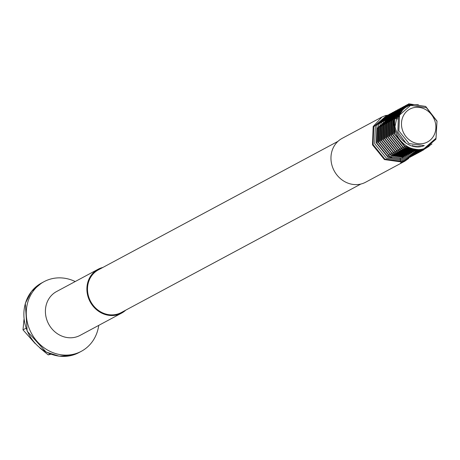 <?xml version="1.0" encoding="UTF-8"?>
<svg xmlns="http://www.w3.org/2000/svg" width="460" height="460" viewBox="0 0 460 460"><rect width="100%" height="100%" fill="white"/><g stroke="black" fill="none" stroke-linecap="round" stroke-linejoin="round"><path stroke-width="0.69" d="M50.956 354.217L48.219 354.896L39.773 347.863M35.219 343.62L23 329.849L23.995 319.418M102.873 267.45A24.874 22.35 61.8 0 0 102.131 267.639A24.874 22.35 61.8 0 0 98.072 269.278L56.58 291.536A24.874 22.35 61.8 0 0 47.587 321.827A24.874 22.35 61.8 0 0 76.038 337.013A24.874 22.35 61.8 0 0 80.097 335.38L121.59 313.122A24.874 22.35 61.8 0 0 125.77 310.138M98.733 325.381A39.491 35.483 -118.2 0 1 81.357 351.291A39.491 35.483 -118.2 0 1 74.911 353.889A39.491 35.483 -118.2 0 1 29.745 329.78A39.491 35.483 -118.2 0 1 44.022 281.687A39.491 35.483 -118.2 0 1 50.462 279.088A39.491 35.483 -118.2 0 1 75.216 281.537M98.072 269.278A24.874 22.35 61.8 0 0 89.079 299.569A24.874 22.35 61.8 0 0 117.536 314.761A24.874 22.35 61.8 0 0 121.59 313.122M337.956 141.352L98.382 269.853A24.219 21.764 61.8 0 0 89.625 299.351A24.219 21.764 61.8 0 0 117.329 314.14A24.219 21.764 61.8 0 0 121.279 312.547L360.853 184.04M412.902 107.87A18.659 16.761 61.8 0 0 402.471 130.111A18.659 16.761 61.8 0 0 424.453 143.209A18.659 16.761 61.8 0 0 434.884 120.968A18.659 16.761 61.8 0 0 412.902 107.87M395.698 115.868C388.343 132.624 407.169 154.813 424.091 148.637L436.022 138.201L436.994 121.302L426.414 107.646L410.544 105.363L399.556 115.063L398.872 130.847L409.078 143.595L424.292 145.601C408.054 152.461 389.706 131.813 395.698 115.868L396.215 114.649L408.744 103.799L425.69 106.438L437 121.084L435.936 139.225L422.999 150.293L405.657 147.867L393.944 133.434L394.611 115.512L407.14 104.656L418.324 104.759M404.708 161.264L365.654 182.212A24.874 22.35 -118.2 0 1 361.594 183.85A24.874 22.35 -118.2 0 1 333.143 168.659A24.874 22.35 -118.2 0 1 342.136 138.368L381.99 116.989L373.175 126.483L372.491 144.82L384.468 159.585L402.201 162.07L400.597 162.926L404.708 161.264L408.733 158.435M399.136 116.035L385.997 115.379L381.99 116.989M400.51 161.868L400.24 158.505M402.201 162.07L402.155 161.471L384.807 159.051L373.1 144.618L373.761 126.695L386.296 115.84L398.987 116.432M431.969 143.945L421.394 151.15L404.053 148.73L392.34 134.297L393.007 116.368L405.536 105.518L412.643 104.868M429.157 146.24L419.796 152.013L402.448 149.592L390.735 135.154L391.402 117.231L403.937 106.375L409.664 105.656M427.363 147.298L418.192 152.875L400.844 150.449L389.137 136.016L389.798 118.093L402.333 107.237L407.686 106.513M425.937 147.97L416.587 153.732L399.24 151.311L387.533 136.879L388.194 118.95L400.729 108.1L406.186 107.376M424.678 148.448L414.983 154.594L397.641 152.168L385.928 137.735L386.59 119.813L399.125 108.957L404.955 108.238M423.505 148.804L413.379 155.451L396.037 153.03L384.324 138.598L384.985 120.669L397.52 109.819L403.897 109.118M422.366 149.074L411.775 156.314L394.433 153.887L382.72 139.455L383.381 121.532L395.916 110.676L402.966 110.026M421.251 149.276L410.171 157.176L392.828 154.75L381.116 140.317L381.783 122.394L394.312 111.538L402.132 110.963M420.135 149.408L408.566 158.033L391.224 155.612L379.511 141.18L380.178 123.251L392.708 112.401L401.373 111.941M419.02 149.483L406.968 158.895L389.62 156.469L377.907 142.036L378.574 124.114L391.109 113.258L400.689 112.97M419.244 146.378L419.117 146.74M401.465 111.814L390.385 121.164L389.85 136.424L399.861 148.712L414.673 150.765L417.875 149.494L405.363 159.752L388.016 157.331L376.303 142.899L376.97 124.97L389.505 114.12L400.056 114.051M403.759 160.615L386.411 158.188L374.704 143.756L375.366 125.833L387.901 114.977L399.493 115.201M406.962 159.401L402.155 161.471M406.088 143.255L397.865 132.123L398.4 116.863L400.206 113.787M395.065 126.207L396.796 117.725L401.879 111.28M412.827 148.781L404.673 146.13L394.657 133.849L394.577 120.106M394.99 119.042L402.235 110.837M416.346 149.408L403.069 146.993L393.053 134.705L393.593 119.445L395.629 116.052M395.652 116.023L402.143 110.952M417.559 149.483L416.277 149.902L401.465 147.855L391.454 135.568L391.989 120.301L401.85 111.308M417.755 149.488L413.068 151.622L398.256 149.575L388.246 137.287L388.78 122.026L399.435 112.786L401.039 112.424M420.497 146.32L420.267 146.619M417.375 149.477L411.464 152.484L396.652 150.431L386.641 138.149L387.176 122.883L397.831 113.649L400.591 113.126M419.485 146.372L419.232 146.734M416.823 149.442L409.86 153.341L395.048 151.294L385.037 139.006L385.572 123.746L396.227 114.511L400.137 113.907M418.439 146.366L418.174 146.792M416.15 149.385L408.261 154.203L393.444 152.151L383.433 139.869L383.968 124.602L394.622 115.368L399.694 114.764M417.364 146.303L417.093 146.792M415.38 149.293L406.657 155.066L391.839 153.013L381.829 140.725L382.369 125.465L393.018 116.23L399.274 115.701M416.248 146.165L415.984 146.728M414.529 149.161L405.053 155.923L390.241 153.876L380.224 141.588L380.765 126.322L391.414 117.087L395.479 116.483M395.519 116.483L398.877 116.725M415.098 145.952L414.834 146.596M413.615 148.977L403.449 156.785L388.637 154.732L378.62 142.445L379.161 127.184L389.815 117.95L395.203 117.357M395.301 117.363L398.521 117.835M413.902 145.653L413.649 146.395M391.885 157.636L387.032 155.595L377.022 143.307L377.556 128.047L388.211 118.812L394.939 118.335M395.1 118.358L398.21 119.054M412.654 145.256L412.424 146.107M411.585 148.413L402.132 157.843M26.019 328.227L23 329.849M50.094 353.889L48.219 354.896M78.948 352.578L72.427 355.212L59.173 356.201L46.092 352.038L27.151 331.166L25.311 303.364L31.521 291.41L41.618 282.98A39.491 35.483 61.8 0 0 27.335 331.068A39.491 35.483 61.8 0 0 72.507 355.178A39.491 35.483 61.8 0 0 78.948 352.578L81.357 351.291M405.358 160.258L402.178 161.793M41.618 282.98L44.022 281.687"/></g></svg>
